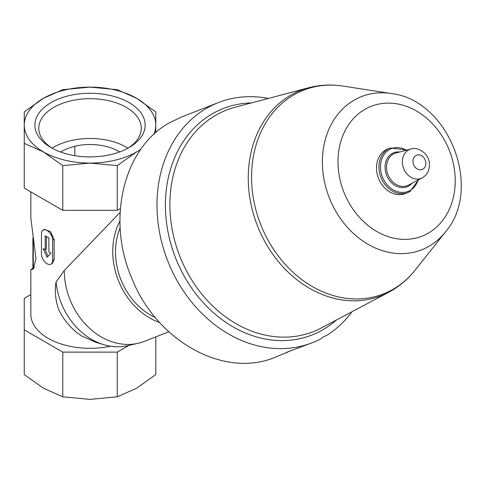 <?xml version="1.0" encoding="UTF-8"?>
<svg xmlns="http://www.w3.org/2000/svg" width="485" height="485" viewBox="0 0 485 485"><rect width="100%" height="100%" fill="white"/><g stroke="black" fill="none" stroke-linecap="round" stroke-linejoin="round"><path stroke-width="0.73" d="M119.71 151.92A40.782 23.547 0 0 0 74.599 146.27L74.799 146.385A40.516 23.395 0 0 0 60.564 152.005M74.799 146.385L74.799 155.691M51.04 147.604A55.132 31.828 0 0 0 129.01 147.604A55.132 31.828 0 0 0 129.01 102.59A55.132 31.828 0 0 0 51.04 102.59A55.132 31.828 0 0 0 51.04 147.604L51.04 147.604M140.935 149.144A65.772 37.975 180 0 1 136.534 151.95A65.772 37.975 180 0 1 90.022 163.075A65.772 37.975 180 0 1 43.517 151.95A65.772 37.975 180 0 1 24.25 125.1A65.772 37.975 180 0 1 43.517 98.249A65.772 37.975 180 0 1 90.022 87.124A65.772 37.975 180 0 1 136.534 98.249A65.772 37.975 180 0 1 155.8 125.1A65.772 37.975 180 0 1 153.757 134.49M110.538 346.199A59.194 34.174 180 0 1 30.828 314.141L30.828 269.769L33.835 268.454M32.38 269.29L33.101 269.114L36.017 258.887L30.828 217.941L30.828 191.884M82.013 336.19L95.963 342.337L103.748 344.659A64.82 52.726 -111.4 0 1 56.054 282.058C54.562 290.46 55.375 299.506 58.503 309.2A57.751 46.972 -111.4 0 0 82.013 336.19M120.11 212.424L64.293 270.448L56.054 282.058M43.104 230.078L44.408 229.326L50.355 231.515L54.12 239.275L54.12 259.681L52.301 263.404L50.998 264.155A7.893 4.559 -120 0 0 52.629 260.542L52.629 240.136A7.893 4.559 -120 0 0 49.185 232.194A7.893 4.559 -120 0 0 43.104 230.078A7.893 4.559 -120 0 0 41.468 233.691L41.468 254.098A7.893 4.559 -120 0 0 44.911 262.039A7.893 4.559 -120 0 0 50.998 264.155M168.853 331.776L144.354 341.367A66.433 54.035 -111.4 0 1 138.019 343.313L127.61 345.672A64.82 52.726 -111.4 0 1 103.748 344.659M351.904 311.782A128.919 104.863 -111.4 0 1 326.678 335.468L323.877 336.608L321.167 338.651A128.919 104.863 -111.4 0 1 312.358 342.689A128.919 104.863 -111.4 0 1 167.713 260.875A128.919 104.863 -111.4 0 1 218.347 102.602A128.919 104.863 -111.4 0 1 268.363 98.437M218.347 102.602L181.293 117.109L169.708 122.687C123.42 147.725 106.015 219.984 132.138 279.033C157.061 341.737 224.785 378.749 275.304 357.196L291.63 350.406M312.358 342.689L287.775 351.874L285.58 353.038L286.823 352.686M409.94 191.551A23.941 19.473 -111.4 0 1 407.788 192.587L405.339 193.545A23.941 19.473 -111.4 0 1 378.476 178.353A23.941 19.473 -111.4 0 1 387.879 148.956L390.328 147.998A23.941 19.473 -111.4 0 0 380.925 177.395A23.941 19.473 -111.4 0 0 407.788 192.587L410.001 191.52L418.579 179.759M138.019 343.313A66.433 54.035 -111.4 0 1 64.293 270.448M159.686 322.549A66.433 54.035 -111.4 0 1 119.941 221.057M155.364 317.56A63.141 51.361 -111.4 0 1 120.159 227.647M128.962 345.368L117.267 352.116L62.777 352.116L24.25 329.873L24.25 298.408L30.828 294.613M62.777 352.116L62.777 396.821L43.517 388.255L24.25 374.578L24.25 329.873M155.8 132.648L155.8 111.926L136.534 98.249L117.267 89.676L90.022 87.124L62.777 89.676L43.517 98.249L24.25 111.926L24.25 143.384L43.517 151.95L62.777 165.627L62.777 210.332L24.25 188.089L24.25 143.384M155.8 336.887L155.8 374.578L136.534 388.255L117.267 396.821L90.022 399.373L62.777 396.821M117.267 352.116L117.267 396.821M136.534 151.95L117.267 165.627L90.022 163.075L62.777 165.627M120.359 208.55L117.267 210.332L117.267 165.627M117.267 210.332L62.777 210.332M45.19 249.799L43.141 248.617L47.051 257.323L50.955 253.134L48.912 251.951L48.912 237.983L45.19 235.837L45.19 249.799L46.348 249.132L46.348 236.504M45.214 249.787L47.997 256.304M127.949 148.167A51.24 29.585 0 0 0 52.101 148.167M127.585 148.398A51.24 29.585 0 0 0 141.268 128.276A51.24 29.585 0 0 0 90.022 98.691A51.24 29.585 0 0 0 38.782 128.276A51.24 29.585 0 0 0 52.465 148.398M336.432 319.985A121.62 98.922 -111.4 0 1 322.913 329.733A121.62 98.922 -111.4 0 1 172.151 248.259A121.62 98.922 -111.4 0 1 251.436 102.923M422.896 169.126A7.669 6.238 -111.4 0 1 412.978 161.626A7.669 6.238 -111.4 0 1 422.362 156.206A7.669 6.238 -111.4 0 1 422.896 169.126M422.483 177.686A15.544 12.64 -111.4 0 1 422.156 177.868A15.544 12.64 -111.4 0 1 403.647 168.495A15.544 12.64 -111.4 0 1 410.874 149.047L396.002 152.987A17.302 14.071 -111.4 0 0 387.964 174.636A17.302 14.071 -111.4 0 0 408.564 185.07L422.568 177.637C427.358 174.861 429.625 170.065 429.377 163.257C428.691 153.005 417.215 146.331 410.874 149.047M412.026 183.233A18.272 14.865 -111.4 0 1 408.734 185.979A18.272 14.865 -111.4 0 1 385.781 172.708A18.272 14.865 -111.4 0 1 399.786 151.981M418.058 180.038A22.965 18.679 -111.4 0 1 410.183 190.417A22.965 18.679 -111.4 0 1 380.555 169.344A22.965 18.679 -111.4 0 1 406.388 150.235M428.297 233.152A69.719 56.709 -111.4 0 1 338.069 164.948A69.719 56.709 -111.4 0 1 423.46 115.648A69.719 56.709 -111.4 0 1 428.297 233.152M428.976 246.301A82.304 66.942 -111.4 0 1 325.259 185.149A82.304 66.942 -111.4 0 1 391.086 93.508C448.692 99.801 483.357 188.332 445.345 232.072A82.304 66.942 -111.4 0 1 428.976 246.301M445.345 232.072L415.021 270.266A109.416 88.998 -111.4 0 1 393.262 289.181A109.416 88.998 -111.4 0 1 255.377 207.883A109.416 88.998 -111.4 0 1 342.895 86.057C331.243 84.263 319.839 84.833 308.672 87.755L235.086 107.252A118.995 96.794 -111.4 0 0 179.789 256.147A118.995 96.794 -111.4 0 0 321.488 327.908L388.752 292.255A110.289 89.707 -111.4 0 1 257.426 225.749A110.289 89.707 -111.4 0 1 308.672 87.755M391.08 290.964A110.289 89.707 -111.4 0 1 388.752 292.255L391.304 290.842C400.422 285.55 408.328 278.687 415.021 270.266M52.629 260.542L54.12 259.681M52.629 240.136L54.12 239.275M33.283 239.566L33.283 268.102M31.052 269.393L34.483 267.411M406.957 150.083L390.328 147.998M391.086 93.508L342.895 86.057M32.895 237.711L32.895 268.326"/></g></svg>
